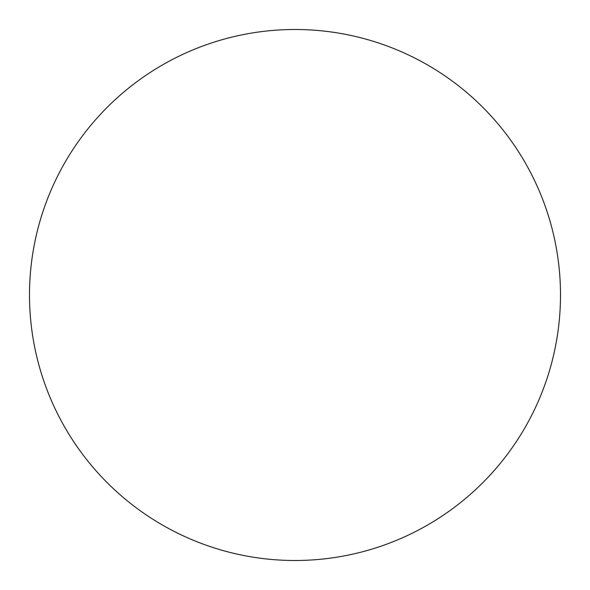 <?xml version="1.0" encoding="UTF-8"?>
<svg xmlns="http://www.w3.org/2000/svg" width="590" height="590" viewBox="0 0 590 590"><rect width="100%" height="100%" fill="white"/><g stroke="black" fill="none" stroke-linecap="round" stroke-linejoin="round"><path stroke-width="0.89" d="M295 29.5A265.5 265.5 0 0 1 560.5 295A265.5 265.5 0 0 1 295 560.5A265.5 265.5 0 0 1 29.5 295A265.5 265.5 0 0 1 295 29.5"/></g></svg>
